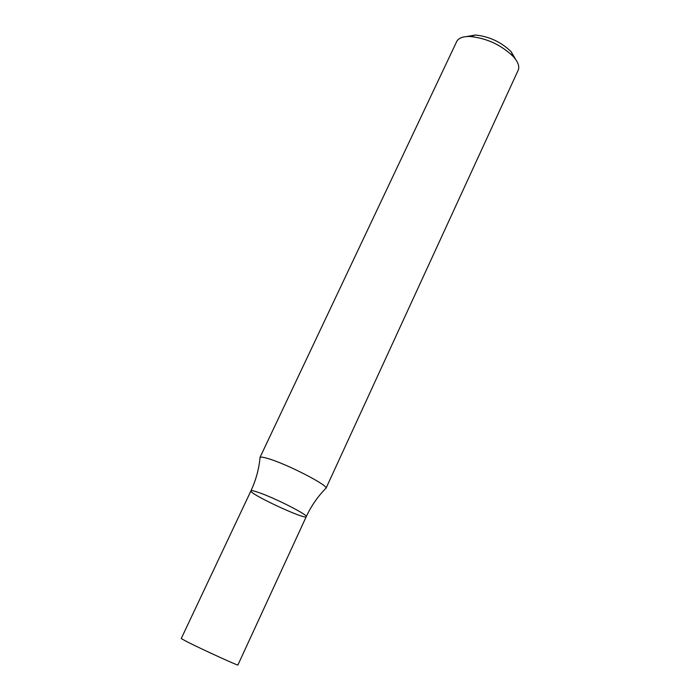 <?xml version="1.0" encoding="UTF-8"?>
<svg xmlns="http://www.w3.org/2000/svg" width="700" height="700" viewBox="0 0 700 700"><rect width="100%" height="100%" fill="white"/><g stroke="black" fill="none" stroke-linecap="round" stroke-linejoin="round"><path stroke-width="1.05" d="M518.192 70.201C519.733 66.535 518.114 61.994 513.319 56.578C501.27 44.958 486.92 38.273 470.278 36.505C463.05 36.312 458.526 37.984 456.706 41.528L259.936 457.546C260.418 456.706 263.322 457.109 268.651 458.745C287.858 464.441 329.192 485.861 325.981 488.346L518.192 70.201M515.576 59.334L511.149 51.686C501.156 42.018 489.248 36.461 475.414 35.018L466.707 36.549M306.25 516.661L237.904 665C239.059 666.242 202.843 649.731 187.626 642.058L181.23 638.575L250.932 490.866C251.274 490.315 253.662 490.787 258.099 492.301C273.998 497.56 308.63 515.13 306.25 516.661C305.865 520.327 248.369 493.517 250.932 490.866C251.274 490.315 253.662 490.787 258.099 492.301C273.998 497.56 308.63 515.13 306.25 516.661C311.194 506.074 317.608 496.755 325.474 488.705M475.414 35.018L470.278 36.505M511.149 51.686L513.319 56.578M250.932 490.866C255.859 480.27 258.886 469.367 259.989 458.168"/></g></svg>
